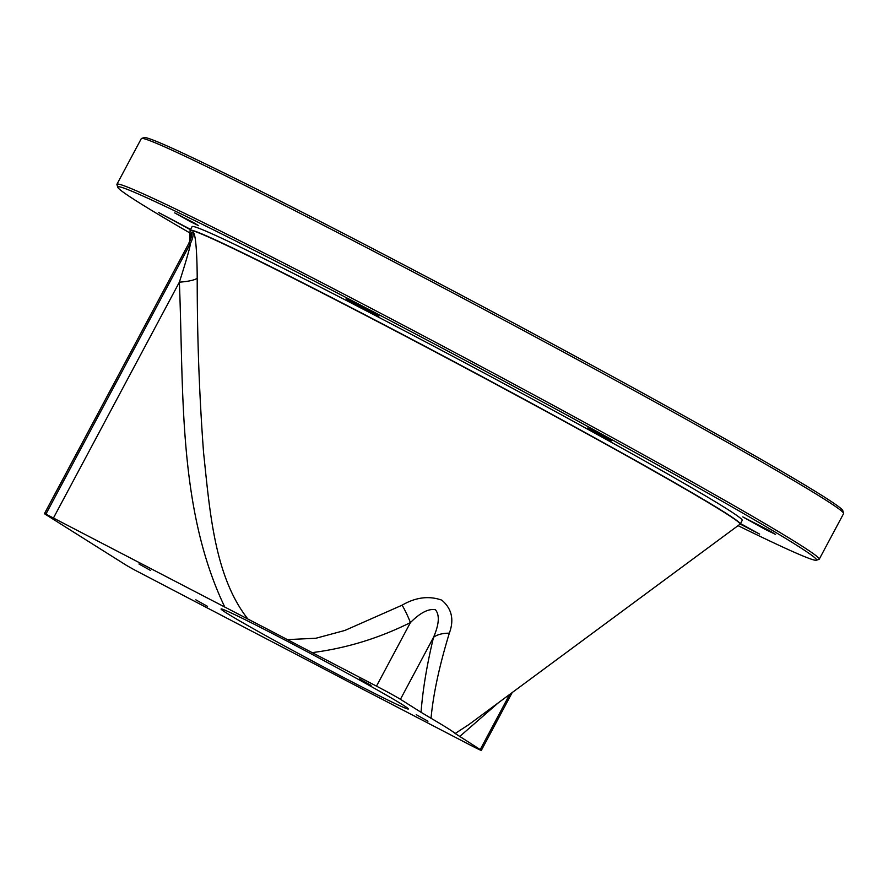 <?xml version="1.0" encoding="UTF-8"?>
<svg xmlns="http://www.w3.org/2000/svg" width="888" height="888" viewBox="0 0 888 888"><rect width="100%" height="100%" fill="white"/><g stroke="black" fill="none" stroke-linecap="round" stroke-linejoin="round"><path stroke-width="1.33" d="M738.05 525.663A396.081 10.689 -151.9 0 0 816.272 560.239A396.081 10.689 -151.9 0 0 796.081 544.877A396.081 10.689 -151.9 0 0 405.15 328.493A396.081 10.689 -151.9 0 0 117.749 187.257A396.081 10.689 -151.9 0 0 138.206 202.109A396.081 10.689 -151.9 0 0 189.988 233.022M816.272 560.239L818.958 559.418A398.068 10.745 -151.9 0 0 819.224 559.229A398.068 10.745 -151.9 0 0 798.667 543.978A398.068 10.745 -151.9 0 0 410.445 328.982A398.068 10.745 -151.9 0 0 116.939 184.249A398.068 10.745 -151.9 0 0 116.927 184.571L117.749 187.257M819.224 559.229L843.589 513.597A398.068 10.745 -151.9 0 0 843.6 513.275A398.068 10.745 -151.9 0 0 823.032 498.346A398.068 10.745 -151.9 0 0 439.493 285.814A398.068 10.745 -151.9 0 0 141.569 138.428A398.068 10.745 -151.9 0 0 141.303 138.617L116.939 184.249M843.6 513.275L842.779 510.589A396.081 10.689 -151.9 0 0 822.321 495.737A396.081 10.689 -151.9 0 0 440.692 284.26A396.081 10.689 -151.9 0 0 144.256 137.607L141.569 138.428M740.492 523.576L759.64 534.121L740.204 524.075A311.821 8.414 -151.9 0 0 740.259 524.009A311.821 8.414 -151.9 0 0 724.164 512.065A311.821 8.414 -151.9 0 0 420.046 343.645A311.821 8.414 -151.9 0 0 190.132 230.269A311.821 8.414 -151.9 0 0 190.11 230.392L189.588 241.558M740.259 524.009L742.213 520.368A311.821 8.414 -151.9 0 0 726.106 508.413A311.821 8.414 -151.9 0 0 421.989 339.993A311.821 8.414 -151.9 0 0 192.086 226.618L190.132 230.269M190.432 229.715L158.741 212.598L190.587 229.404M764.69 529.126L742.779 516.894L768.697 530.258L775.546 534.387L764.69 529.126M368.009 311.011L346.087 298.779L372.005 312.154L378.865 316.283L368.009 311.011M603.674 436.985L587.623 428.027L606.604 437.817L611.621 440.848L603.674 436.985M190.698 221.822L174.647 212.865L193.617 222.644L198.646 225.674L190.698 221.822M317.227 665.345L342.035 678.365A159.862 4.318 -151.9 0 0 381.485 698.923L468.908 744.377A21.234 0.577 -151.9 0 0 481.318 750.393A21.234 0.577 -151.9 0 0 480.219 749.583L455.189 733.499A159.862 4.318 -151.9 0 0 431.035 718.281C433.244 694.25 439.338 665.889 449.328 633.188C454.323 619.658 451.803 608.635 441.78 600.144C428.915 595.593 415.695 597.269 402.109 605.172A26.54 5.339 -114.7 0 1 410.423 622.577C378.921 638.272 346.165 648.284 312.176 652.625L287.379 639.615A159.862 4.318 -151.9 0 0 247.919 619.058C214.408 576.49 209.834 511.477 203.563 452.547C199.278 394.905 197.158 336.796 197.214 278.222A26.54 5.295 -0.6 0 1 179.365 282.173C184.349 266.666 190.676 245.921 190.31 243.689A308.502 8.325 -151.9 0 0 188.878 243.279L44.4 513.708L126.629 565.478A308.502 8.325 -151.9 0 0 134.232 569.774L317.227 665.345M44.4 513.708L44.478 513.708A308.502 8.325 -151.9 0 1 45.91 514.119L247.919 619.058M197.214 278.222C197.125 260.062 196.204 235.564 193.429 232.434A26.54 26.252 -72.5 0 1 190.31 243.689L45.91 514.119M193.429 232.434A311.078 8.392 -151.9 0 0 191.997 232.023A26.54 26.385 -76.2 0 1 188.878 243.279L44.478 513.708M190.221 240.47C190.709 235.142 191.297 232.334 191.997 232.023M400.433 699.3A21.234 0.577 -151.9 0 0 376.49 686.135L410.423 622.577C420.235 612.731 428.571 608.458 435.431 609.734C439.793 615.095 439.16 624.297 433.522 637.329C426.973 664.479 422.81 689.465 421.045 712.287L400.433 699.3L433.522 637.329A26.54 14.83 -167.1 0 1 449.328 633.188M421.045 712.287L431.035 718.281M402.109 605.172L344.91 630.436L315.917 638.25L287.379 639.615M376.49 686.135L312.176 652.625M283.106 639.071A106.149 2.864 -151.9 0 0 221.068 608.99A106.149 2.864 -151.9 0 0 346.298 678.898A106.149 2.864 -151.9 0 0 408.347 708.99A106.149 2.864 -151.9 0 0 283.106 639.071M416.217 714.662L427.961 721.211L416.217 714.662M195.826 599.833L207.559 606.382L195.826 599.833M138.95 563.991L150.694 570.54L138.95 563.991M359.34 678.809L371.084 685.37L359.34 678.809M468.908 724.553L455.189 733.499M740.181 524.098L739.982 524.231A311.71 8.414 -151.9 0 0 723.964 512.21A311.71 8.414 -151.9 0 0 418.215 342.935A311.71 8.414 -151.9 0 0 190.099 230.625M224.808 607.103C177.644 508.558 183.838 391.597 179.365 282.173L53.524 517.859M498.323 702.819L459.618 736.596M480.219 749.583L509.668 694.427M188.6 243.645L190.387 239.927M468.764 724.652L739.982 524.231M512.198 692.562L481.318 750.393"/></g></svg>
